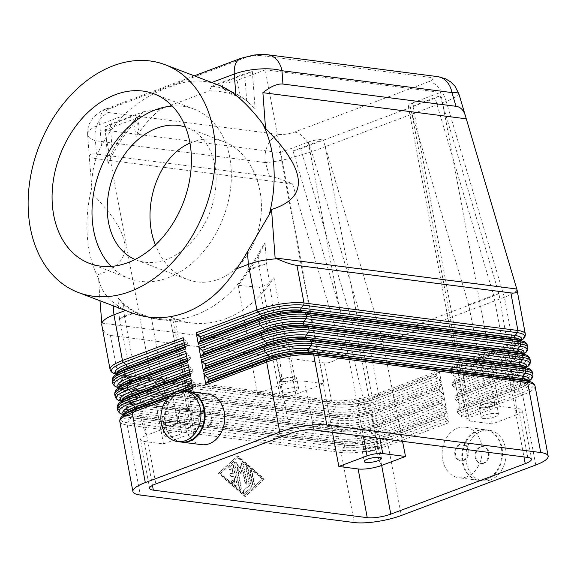 <?xml version="1.0" encoding="UTF-8"?>
<svg xmlns="http://www.w3.org/2000/svg" width="577" height="577" viewBox="0 0 577 577"><rect width="100%" height="100%" fill="white"/><g stroke="black" fill="none" stroke-linecap="round" stroke-linejoin="round"><path stroke-width="0.43" stroke-dasharray="2.88 2.16" d="M131.491 312.77L125.829 310.347A121.877 88.771 110.9 0 1 112.977 302.168C104.87 295.402 100.081 287.555 98.595 278.619L99.98 300.754M458.823 93.69L458.621 94.686C457.352 96.402 453.197 98.602 446.144 101.278A22.676 13.069 69.4 0 0 438.953 87.841A22.676 13.069 69.4 0 0 428.985 81.617C433.81 79.59 434.33 78.198 430.536 77.441L260.559 55.587A22.676 17.721 97.3 0 1 266.451 54.642M516.992 289.668L516.761 290.404C515.542 292.301 511.41 294.587 504.363 297.27L446.144 101.278L311.688 151.751L287.36 158.971C278.41 161.041 271.096 162.245 265.434 162.584A22.676 17.721 97.3 0 1 267.649 145.368A22.676 17.721 97.3 0 1 278.734 134.427C283.574 134.787 288.839 134.001 294.53 132.083L428.985 81.617M260.559 55.587C255.719 55.226 250.447 56.005 244.763 57.924L110.308 108.397C105.476 110.423 104.956 111.815 108.75 112.565A22.676 17.721 -82.7 0 0 97.672 123.507A22.676 17.721 -82.7 0 0 95.45 140.723C90.517 139.208 87.913 137.175 87.639 134.614L87.776 133.301C88.771 130.142 92.796 127.214 99.835 124.502L122.901 115.847C137.333 102.216 152.847 92.63 169.443 87.091C184.005 80.939 197.933 79.475 211.225 82.691A121.877 88.771 110.9 0 1 217.839 84.812M172.898 319.86L193.36 429.194A11.338 2.705 -10.6 0 1 195.834 430.363A11.338 2.705 -10.6 0 1 195.783 430.781A11.338 2.705 -10.6 0 1 191.701 433.349L169.854 316.622L174.932 319.369C175.487 319.867 174.817 320.026 172.898 319.86L151.484 317.898L136.417 312.352A120.232 87.574 110.9 0 1 117.91 297.804L123.572 304.548A120.615 87.848 -69.1 0 0 134.968 312.215C143.082 316.153 151.513 318.598 160.269 319.564C172.328 320.834 184.287 319.261 196.137 314.854C217.017 306.748 234.421 291.681 248.355 269.654A120.615 87.848 -69.1 0 0 258.034 254.082L265.016 242.585A120.232 87.574 110.9 0 1 249.603 269.863L266.632 263.667C278.439 342.68 283.285 383.041 281.172 384.744A17.007 4.053 -10.6 0 1 293.455 381.685A17.007 4.053 -10.6 0 1 304.699 381.217L323.993 383.698L265.254 69.846L440.59 92.392L499.329 406.244L518.615 408.725A17.007 4.053 -10.6 0 1 522.322 410.478A17.007 4.053 -10.6 0 1 522.243 411.112A17.007 4.053 -10.6 0 1 516.126 414.964C518.218 413.255 512.477 372.778 498.896 293.534L440.107 95.703L409.987 107.005L412.072 114.246L469.476 420.986A11.338 2.705 -10.6 0 1 467.002 419.818A11.338 2.705 -10.6 0 1 467.053 419.392A11.338 2.705 -10.6 0 1 471.135 416.825L499.329 406.244M101.855 325.558C103.031 331.45 105.894 334.732 110.452 335.41L324.361 362.919C329.287 363.438 335.093 360.95 341.779 355.439L369.907 347.736L504.363 297.27L512.917 342.947A34.014 8.114 169.4 0 0 525.149 335.251A34.014 8.114 169.4 0 0 525.308 333.989M341.779 355.439L343.156 354.134L292.597 183.919C282.68 179.613 274.984 177.074 269.509 176.31L96.438 154.052C91.57 153.475 89.197 154.499 89.305 157.139L91.851 187.496C91.563 172.422 94.743 158.487 101.408 145.7A121.877 88.771 110.9 0 1 122.901 115.847M181.503 442.09A25.511 19.943 97.3 0 1 165.072 419.046A25.511 19.943 97.3 0 1 180.551 392.483A25.511 19.943 97.3 0 1 188.008 391.494M201.488 444.658A25.511 19.943 97.3 0 1 184.712 421.801A25.511 19.943 97.3 0 1 200.19 395.007A25.511 19.943 97.3 0 1 208.001 394.062M182.887 408.624A8.504 6.65 97.3 0 1 185.491 408.314A8.504 6.65 97.3 0 1 191.081 415.93A8.504 6.65 97.3 0 1 185.924 424.86A8.504 6.65 97.3 0 1 183.32 425.177A8.504 6.65 97.3 0 1 177.73 417.56A8.504 6.65 97.3 0 1 182.887 408.624M183.587 408.718A8.504 6.65 97.3 0 1 186.191 408.401A8.504 6.65 97.3 0 1 191.788 416.024A8.504 6.65 97.3 0 1 186.623 424.953A8.504 6.65 97.3 0 1 184.02 425.271A8.504 6.65 97.3 0 1 178.43 417.647A8.504 6.65 97.3 0 1 183.587 408.718M181.149 442.047A25.511 19.943 97.3 0 1 164.373 419.183A25.511 19.943 97.3 0 1 179.851 392.396A25.511 19.943 97.3 0 1 187.662 391.444M203.227 411.242A8.504 6.65 97.3 0 1 205.83 410.925A8.504 6.65 97.3 0 1 211.42 418.549A8.504 6.65 97.3 0 1 206.263 427.478A8.504 6.65 97.3 0 1 203.659 427.795A8.504 6.65 97.3 0 1 198.07 420.171A8.504 6.65 97.3 0 1 203.227 411.242M203.926 411.336A8.504 6.65 97.3 0 1 206.53 411.019A8.504 6.65 97.3 0 1 212.127 418.635A8.504 6.65 97.3 0 1 206.963 427.564A8.504 6.65 97.3 0 1 204.359 427.882A8.504 6.65 97.3 0 1 198.769 420.265A8.504 6.65 97.3 0 1 203.926 411.336M486.339 479.343A25.511 19.943 97.3 0 1 478.528 480.288A25.511 19.943 97.3 0 1 461.751 457.424A25.511 19.943 97.3 0 1 477.222 430.637A25.511 19.943 97.3 0 1 485.033 429.685A25.511 19.943 97.3 0 1 501.81 452.548A25.511 19.943 97.3 0 1 486.339 479.343M466.699 476.811A25.511 19.943 97.3 0 1 458.888 477.763A25.511 19.943 97.3 0 1 442.112 454.9A25.511 19.943 97.3 0 1 457.583 428.112A25.511 19.943 97.3 0 1 465.394 427.16A25.511 19.943 97.3 0 1 482.177 450.024A25.511 19.943 97.3 0 1 466.699 476.811M484.002 463.194A8.504 6.65 97.3 0 1 481.398 463.511A8.504 6.65 97.3 0 1 475.801 455.895A8.504 6.65 97.3 0 1 480.966 446.959A8.504 6.65 97.3 0 1 483.569 446.648A8.504 6.65 97.3 0 1 489.159 454.265A8.504 6.65 97.3 0 1 484.002 463.194M483.302 463.107A8.504 6.65 97.3 0 1 480.699 463.425A8.504 6.65 97.3 0 1 475.102 455.801A8.504 6.65 97.3 0 1 480.259 446.872A8.504 6.65 97.3 0 1 482.862 446.555A8.504 6.65 97.3 0 1 488.459 454.178A8.504 6.65 97.3 0 1 483.302 463.107M490.544 479.884A25.511 19.943 97.3 0 1 482.733 480.829A25.511 19.943 97.3 0 1 465.956 457.965A25.511 19.943 97.3 0 1 481.434 431.178A25.511 19.943 97.3 0 1 489.246 430.226A25.511 19.943 97.3 0 1 506.022 453.089A25.511 19.943 97.3 0 1 490.544 479.884M487.038 479.429A25.511 19.943 97.3 0 1 479.227 480.381A25.511 19.943 97.3 0 1 462.451 457.518A25.511 19.943 97.3 0 1 477.922 430.731A25.511 19.943 97.3 0 1 485.733 429.778A25.511 19.943 97.3 0 1 502.517 452.642A25.511 19.943 97.3 0 1 487.038 479.429M463.663 460.583A8.504 6.65 97.3 0 1 461.059 460.9A8.504 6.65 97.3 0 1 455.462 453.277A8.504 6.65 97.3 0 1 460.626 444.348A8.504 6.65 97.3 0 1 463.23 444.03A8.504 6.65 97.3 0 1 468.82 451.654A8.504 6.65 97.3 0 1 463.663 460.583M459.919 444.254A8.504 6.65 -82.7 0 0 454.763 453.183A8.504 6.65 -82.7 0 0 460.359 460.807A8.504 6.65 -82.7 0 0 462.963 460.489A8.504 6.65 -82.7 0 0 468.12 451.56A8.504 6.65 -82.7 0 0 462.523 443.937A8.504 6.65 -82.7 0 0 459.919 444.254M332.453 432.31L280.112 152.631L104.776 130.085L163.507 443.937L144.221 441.455A17.007 4.053 -10.6 0 1 140.514 439.696A17.007 4.053 -10.6 0 1 140.593 439.068A17.007 4.053 -10.6 0 1 146.709 435.217C144.3 435.209 135.213 396.442 119.446 318.915L124.437 316.167L134.968 312.215M230.894 93.279L222.628 88.815L222.246 82.864L252.365 71.555L244.691 73.755L211.608 86.182L209.271 90.856C220.025 90.769 230.367 93.056 240.299 97.708L230.894 93.279M265.254 69.846L237.06 80.427A11.338 2.705 -10.6 0 1 228.874 82.468A11.338 2.705 -10.6 0 1 222.246 82.864M471.135 416.825L412.404 102.98A11.338 2.705 169.4 0 0 408.321 105.541A11.338 2.705 169.4 0 0 408.271 105.966A11.338 2.705 169.4 0 0 409.987 107.005M379.897 438.412L325.327 146.81L323.12 139.612L293.001 150.922L300.675 148.722L435.13 98.249L440.107 95.703M280.112 152.631L308.306 142.05A11.338 2.705 -10.6 0 1 316.492 140.009A11.338 2.705 -10.6 0 1 323.12 139.612M158.48 379.551A6.974 1.666 169.4 0 0 156.417 380.604A6.974 1.666 169.4 0 0 155.941 381.383A6.974 1.666 169.4 0 0 159.98 382.14A6.974 1.666 169.4 0 0 167.106 380.654A6.974 1.666 169.4 0 0 169.645 378.822A6.974 1.666 169.4 0 0 168.924 378.267A6.974 1.666 169.4 0 0 158.48 379.551M166.58 422.84A6.974 1.666 169.4 0 0 164.041 424.672A6.974 1.666 169.4 0 0 168.08 425.429A6.974 1.666 169.4 0 0 175.206 423.944A6.974 1.666 169.4 0 0 177.752 422.112A6.974 1.666 169.4 0 0 173.713 421.354A6.974 1.666 169.4 0 0 166.58 422.84M165.462 422.696A8.785 2.099 169.4 0 0 162.26 425.011A8.785 2.099 169.4 0 0 167.344 425.963A8.785 2.099 169.4 0 0 176.331 424.088A8.785 2.099 169.4 0 0 179.534 421.773A8.785 2.099 169.4 0 0 174.449 420.828A8.785 2.099 169.4 0 0 165.462 422.696M178.358 434.914A8.785 2.099 -10.6 0 1 169.371 436.782A8.785 2.099 -10.6 0 1 164.286 435.83A8.785 2.099 -10.6 0 1 167.489 433.515A8.785 2.099 -10.6 0 1 176.468 431.646A8.785 2.099 -10.6 0 1 181.56 432.599A8.785 2.099 -10.6 0 1 178.358 434.914M475.477 361.296A6.974 1.666 169.4 0 0 473.407 362.356A6.974 1.666 169.4 0 0 472.938 363.135A6.974 1.666 169.4 0 0 476.97 363.892A6.974 1.666 169.4 0 0 484.103 362.406A6.974 1.666 169.4 0 0 486.642 360.567A6.974 1.666 169.4 0 0 485.921 360.012A6.974 1.666 169.4 0 0 475.477 361.296M483.576 404.585A6.974 1.666 169.4 0 0 481.038 406.424A6.974 1.666 169.4 0 0 485.069 407.182A6.974 1.666 169.4 0 0 492.203 405.696A6.974 1.666 169.4 0 0 494.741 403.857A6.974 1.666 169.4 0 0 490.71 403.107A6.974 1.666 169.4 0 0 483.576 404.585M482.451 404.441A8.785 2.099 169.4 0 0 479.256 406.756A8.785 2.099 169.4 0 0 484.341 407.708A8.785 2.099 169.4 0 0 493.328 405.84A8.785 2.099 169.4 0 0 496.53 403.525A8.785 2.099 169.4 0 0 491.438 402.573A8.785 2.099 169.4 0 0 482.451 404.441M495.347 416.666A8.785 2.099 -10.6 0 1 486.368 418.534A8.785 2.099 -10.6 0 1 481.276 417.582A8.785 2.099 -10.6 0 1 484.478 415.267A8.785 2.099 -10.6 0 1 493.465 413.399A8.785 2.099 -10.6 0 1 498.55 414.351A8.785 2.099 -10.6 0 1 495.347 416.666M275.59 335.59A6.974 1.666 169.4 0 0 273.52 336.651A6.974 1.666 169.4 0 0 273.051 337.43A6.974 1.666 169.4 0 0 277.083 338.18A6.974 1.666 169.4 0 0 284.216 336.701A6.974 1.666 169.4 0 0 286.755 334.862A6.974 1.666 169.4 0 0 286.033 334.307A6.974 1.666 169.4 0 0 275.59 335.59M283.689 378.88A6.974 1.666 169.4 0 0 281.15 380.719A6.974 1.666 169.4 0 0 285.189 381.469A6.974 1.666 169.4 0 0 292.315 379.991A6.974 1.666 169.4 0 0 294.854 378.151A6.974 1.666 169.4 0 0 290.822 377.394A6.974 1.666 169.4 0 0 283.689 378.88M282.571 378.736A8.785 2.099 169.4 0 0 279.369 381.051A8.785 2.099 169.4 0 0 284.454 382.003A8.785 2.099 169.4 0 0 293.441 380.135A8.785 2.099 169.4 0 0 296.643 377.82A8.785 2.099 169.4 0 0 291.551 376.868A8.785 2.099 169.4 0 0 282.571 378.736M295.467 390.954A8.785 2.099 -10.6 0 1 286.48 392.822A8.785 2.099 -10.6 0 1 281.396 391.877A8.785 2.099 -10.6 0 1 284.591 389.562A8.785 2.099 -10.6 0 1 293.578 387.686A8.785 2.099 -10.6 0 1 298.662 388.638A8.785 2.099 -10.6 0 1 295.467 390.954M358.367 405.256A6.974 1.666 169.4 0 0 356.297 406.309A6.974 1.666 169.4 0 0 355.829 407.095A6.974 1.666 169.4 0 0 359.86 407.845A6.974 1.666 169.4 0 0 366.994 406.367A6.974 1.666 169.4 0 0 369.532 404.527A6.974 1.666 169.4 0 0 368.811 403.972A6.974 1.666 169.4 0 0 358.367 405.256M366.467 448.545A6.974 1.666 169.4 0 0 363.928 450.385A6.974 1.666 169.4 0 0 367.967 451.135A6.974 1.666 169.4 0 0 375.093 449.656A6.974 1.666 169.4 0 0 377.639 447.817A6.974 1.666 169.4 0 0 373.6 447.06A6.974 1.666 169.4 0 0 366.467 448.545M365.349 448.401A8.785 2.099 169.4 0 0 362.147 450.716A8.785 2.099 169.4 0 0 367.232 451.668A8.785 2.099 169.4 0 0 376.218 449.8A8.785 2.099 169.4 0 0 379.421 447.485A8.785 2.099 169.4 0 0 374.336 446.533A8.785 2.099 169.4 0 0 365.349 448.401M529.679 380.51A32.882 7.84 -10.6 0 1 520.158 385.321L459.436 408.112A2.265 1.305 69.4 0 0 459.804 407.384A2.265 1.305 69.4 0 0 459.79 406.323L520.512 383.532L520.122 381.455L459.4 404.253L457.258 392.8L517.98 370.008L517.591 367.931L456.869 390.723L454.726 379.269L515.449 356.478L515.059 354.401L454.337 377.192L452.195 365.739L512.917 342.947A2.265 1.305 69.4 0 1 512.931 344.007A2.265 1.305 69.4 0 1 512.564 344.736L451.841 367.527A2.265 1.305 69.4 0 0 452.209 366.799A2.265 1.305 69.4 0 0 452.195 365.739M459.436 408.112L457.684 409.713A2.265 1.305 69.4 0 0 457.316 410.442A2.265 1.305 69.4 0 0 457.33 411.495L457.373 411.704A2.265 1.305 69.4 0 0 457.763 412.807A2.265 1.305 69.4 0 0 458.426 413.666L460.879 415.815L521.601 393.024A32.882 7.84 169.4 0 0 529.895 381.649M535.759 465.019L522.654 394.985L461.932 417.777A2.265 1.305 69.4 0 0 461.542 416.673A2.265 1.305 69.4 0 0 460.879 415.815M294.53 132.083A22.676 13.069 69.4 0 1 304.49 138.307A22.676 13.069 69.4 0 1 311.688 151.751L369.907 347.736L378.454 393.42L439.176 370.629L441.326 382.082L380.604 404.874L380.986 406.944L441.708 384.152L443.857 395.606L383.135 418.397L383.517 420.474L444.24 397.683L446.389 409.136L385.667 431.928L386.049 434.005L446.771 411.213A2.265 1.305 -110.6 0 1 446.793 412.267A2.265 1.305 -110.6 0 1 446.425 412.995L444.672 414.596A2.265 1.305 -110.6 0 0 444.304 415.325A2.265 1.305 -110.6 0 0 444.319 416.385L444.362 416.587A2.265 1.305 -110.6 0 0 444.752 417.698A2.265 1.305 -110.6 0 0 445.408 418.556L447.867 420.698A2.265 1.305 -110.6 0 1 448.531 421.556A2.265 1.305 -110.6 0 1 448.92 422.66L388.198 445.458L401.303 515.485M192.92 389.742A2.265 1.305 -110.6 0 1 192.906 388.682A2.265 1.305 -110.6 0 1 193.273 387.953L195.026 386.352A2.265 1.305 -110.6 0 0 195.394 385.624A2.265 1.305 -110.6 0 0 195.379 384.57L195.336 384.361A2.265 1.305 -110.6 0 0 194.947 383.258A2.265 1.305 -110.6 0 0 194.29 382.4L191.831 380.25A2.265 1.305 -110.6 0 1 191.167 379.392A2.265 1.305 -110.6 0 1 190.778 378.288M527.147 366.979A32.882 7.84 -10.6 0 1 517.627 371.79L456.905 394.581A2.265 1.305 69.4 0 0 457.272 393.853A2.265 1.305 69.4 0 0 457.258 392.8M459.4 404.253A2.265 1.305 69.4 0 0 459.011 403.143A2.265 1.305 69.4 0 0 458.347 402.284L519.069 379.493A32.882 7.84 169.4 0 0 527.364 368.126M456.905 394.581L455.152 396.183A2.265 1.305 69.4 0 0 454.784 396.911A2.265 1.305 69.4 0 0 454.799 397.971L454.842 398.173A2.265 1.305 69.4 0 0 455.231 399.284A2.265 1.305 69.4 0 0 455.888 400.142L458.347 402.284M524.616 353.449A32.882 7.84 -10.6 0 1 515.095 358.259L454.373 381.051A2.265 1.305 69.4 0 0 454.741 380.33A2.265 1.305 69.4 0 0 454.726 379.269M456.869 390.723A2.265 1.305 69.4 0 0 456.479 389.619A2.265 1.305 69.4 0 0 455.816 388.761L516.538 365.962A2.265 1.305 -110.6 0 1 517.201 366.821A2.265 1.305 -110.6 0 1 517.591 367.931A34.014 8.114 -10.6 0 0 529.83 360.228A34.014 8.114 -10.6 0 0 529.982 358.966M454.373 381.051L452.62 382.659A2.265 1.305 69.4 0 0 452.253 383.388A2.265 1.305 69.4 0 0 452.267 384.441L452.31 384.65A2.265 1.305 69.4 0 0 452.7 385.753A2.265 1.305 69.4 0 0 453.356 386.612L455.816 388.761M454.337 377.192A2.265 1.305 69.4 0 0 453.948 376.089A2.265 1.305 69.4 0 0 453.284 375.23L514.006 352.439A2.265 1.305 -110.6 0 1 514.67 353.297A2.265 1.305 -110.6 0 1 515.059 354.401A34.014 8.114 -10.6 0 0 527.299 346.705A34.014 8.114 -10.6 0 0 527.45 345.443M451.841 367.527L450.089 369.129A2.265 1.305 69.4 0 0 449.721 369.857A2.265 1.305 69.4 0 0 449.735 370.917L449.779 371.119A2.265 1.305 69.4 0 0 450.168 372.23A2.265 1.305 69.4 0 0 450.825 373.088L453.284 375.23M444.24 397.683A2.265 1.305 -110.6 0 1 444.261 398.743A2.265 1.305 -110.6 0 1 443.893 399.464L442.141 401.073A2.265 1.305 -110.6 0 0 441.773 401.794A2.265 1.305 -110.6 0 0 441.787 402.854L441.831 403.063A2.265 1.305 -110.6 0 0 442.22 404.167A2.265 1.305 -110.6 0 0 442.876 405.025L445.336 407.167A2.265 1.305 -110.6 0 1 445.999 408.026A2.265 1.305 -110.6 0 1 446.389 409.136M190.388 376.211A2.265 1.305 -110.6 0 1 190.374 375.151A2.265 1.305 -110.6 0 1 190.742 374.43L192.494 372.821A2.265 1.305 -110.6 0 0 192.862 372.1A2.265 1.305 -110.6 0 0 192.848 371.04L192.805 370.831A2.265 1.305 -110.6 0 0 192.415 369.727A2.265 1.305 -110.6 0 0 191.759 368.869L189.299 366.727A2.265 1.305 -110.6 0 1 188.636 365.868A2.265 1.305 -110.6 0 1 188.246 364.758M441.708 384.152A2.265 1.305 -110.6 0 1 441.722 385.212A2.265 1.305 -110.6 0 1 441.362 385.941L439.609 387.542A2.265 1.305 -110.6 0 0 439.241 388.271A2.265 1.305 -110.6 0 0 439.256 389.324L439.299 389.533A2.265 1.305 -110.6 0 0 439.688 390.636A2.265 1.305 -110.6 0 0 440.345 391.494L442.804 393.644A2.265 1.305 -110.6 0 1 443.468 394.502A2.265 1.305 -110.6 0 1 443.857 395.606M187.857 362.688A2.265 1.305 -110.6 0 1 187.842 361.628A2.265 1.305 -110.6 0 1 188.21 360.899L189.963 359.298A2.265 1.305 -110.6 0 0 190.331 358.569A2.265 1.305 -110.6 0 0 190.316 357.509L190.273 357.307A2.265 1.305 -110.6 0 0 189.883 356.197A2.265 1.305 -110.6 0 0 189.227 355.338L186.768 353.196A2.265 1.305 -110.6 0 1 186.104 352.338A2.265 1.305 -110.6 0 1 185.715 351.234M439.176 370.629A2.265 1.305 -110.6 0 1 439.191 371.682A2.265 1.305 -110.6 0 1 438.83 372.41L437.077 374.011A2.265 1.305 -110.6 0 0 436.71 374.74A2.265 1.305 -110.6 0 0 436.724 375.8L436.767 376.002A2.265 1.305 -110.6 0 0 437.157 377.113A2.265 1.305 -110.6 0 0 437.813 377.971L440.273 380.113A2.265 1.305 -110.6 0 1 440.929 380.971A2.265 1.305 -110.6 0 1 441.326 382.082M185.325 349.157A2.265 1.305 -110.6 0 1 185.311 348.097A2.265 1.305 -110.6 0 1 185.679 347.376L187.431 345.767A2.265 1.305 -110.6 0 0 187.799 345.039A2.265 1.305 -110.6 0 0 187.785 343.986L187.741 343.777A2.265 1.305 -110.6 0 0 187.352 342.673A2.265 1.305 -110.6 0 0 186.688 341.815L184.236 339.665A2.265 1.305 -110.6 0 1 183.573 338.807A2.265 1.305 -110.6 0 1 183.183 337.704M137.045 116.936A11.338 2.705 169.4 0 0 137.095 116.511A11.338 2.705 169.4 0 0 135.379 115.465L135.876 121.379L138.906 126.197L139.071 127.748L136.201 136.785L132.962 119.497A11.338 2.705 169.4 0 0 137.045 116.936M174.932 319.369L195.834 430.363M287.606 396.312A11.338 2.705 -10.6 0 1 280.112 396.63L259.65 287.303L266.754 284.901L273.952 277.544L295.799 394.279A11.338 2.705 -10.6 0 1 287.606 396.312M169.854 316.622C177.161 320.055 184.734 322.204 192.581 323.07C203.796 324.245 214.918 322.788 225.946 318.684C245.059 311.277 261.056 297.559 273.952 277.544M249.603 269.863L238.236 285.341L259.65 287.303M111.13 266.423A90.704 66.066 -69.1 0 0 129.363 278.583A90.704 66.066 -69.1 0 0 167.885 277.847A90.704 66.066 -69.1 0 0 230.007 192.523A90.704 66.066 -69.1 0 0 193.987 109.089A90.704 66.066 -69.1 0 0 172.285 106.031M135.068 259.499A70.863 51.613 -69.1 0 0 136.432 260.047A70.863 51.613 -69.1 0 0 166.529 259.47A70.863 51.613 -69.1 0 0 215.062 192.812A70.863 51.613 -69.1 0 0 186.919 127.625A70.863 51.613 -69.1 0 0 185.542 127.128M189.977 143.139L192.869 141.949C203.486 138.062 213.944 138.033 224.244 141.855C247.014 150.482 262.686 179.44 261.367 210.468C260.133 241.496 242.073 270.555 218.575 279.318C207.965 283.199 197.507 283.228 187.208 279.405C172.84 273.592 162.245 262.109 155.429 244.98M233.75 466.014L237.255 484.738A1.414 0.815 -110.6 0 1 236.873 485.949A1.414 0.815 -110.6 0 1 236.159 485.74L232.069 482.17A1.414 0.815 -110.6 0 1 231.384 480.785A1.414 0.815 -110.6 0 1 231.788 479.725A1.414 0.815 -110.6 0 1 232.502 479.934L235.063 482.17L234.002 476.501L231.37 476.162A1.414 0.815 -110.6 0 1 230.288 474.9A1.414 0.815 -110.6 0 1 230.62 473.486A1.414 0.815 -110.6 0 1 230.865 473.457L233.497 473.796L232.437 468.127L230.605 469.801A1.414 0.815 -110.6 0 1 230.447 469.894A1.414 0.815 -110.6 0 1 229.249 469.007A1.414 0.815 -110.6 0 1 229.293 467.341L232.214 464.673A1.414 0.815 -110.6 0 1 232.372 464.572A1.414 0.815 -110.6 0 1 233.75 466.014L233.317 466.173A1.414 0.815 69.4 0 0 231.94 464.737A1.414 0.815 69.4 0 0 231.781 464.831L228.86 467.507A1.414 0.815 69.4 0 0 228.809 469.166A1.414 0.815 69.4 0 0 230.014 470.06A1.414 0.815 69.4 0 0 230.173 469.959L231.997 468.293L233.058 473.955L230.432 473.623A1.414 0.815 69.4 0 0 230.187 473.645A1.414 0.815 69.4 0 0 229.855 475.059A1.414 0.815 69.4 0 0 230.937 476.328L233.57 476.667L234.63 482.329L232.069 480.1A1.414 0.815 69.4 0 0 231.355 479.891A1.414 0.815 69.4 0 0 230.951 480.951A1.414 0.815 69.4 0 0 231.629 482.329L235.726 485.906A1.414 0.815 69.4 0 0 236.44 486.115A1.414 0.815 69.4 0 0 236.822 484.896L233.317 466.173M234.63 482.329L235.063 482.17M233.57 476.667L234.002 476.501M233.058 473.955L233.497 473.796M231.997 468.293L232.437 468.127M250.317 471.344A1.414 0.815 -110.6 0 1 250.699 470.125A1.414 0.815 -110.6 0 1 252.07 471.568L254.349 483.735A1.414 0.815 -110.6 0 1 253.974 484.954A1.414 0.815 -110.6 0 1 252.596 483.512L250.317 471.344L249.884 471.503L252.163 483.677A1.414 0.815 69.4 0 0 253.534 485.113A1.414 0.815 69.4 0 0 253.916 483.901L251.637 471.726A1.414 0.815 69.4 0 0 250.267 470.291A1.414 0.815 69.4 0 0 249.884 471.503M262.679 478.867L245.146 494.893L220.602 473.457L238.135 457.431L262.679 478.867L245.146 494.893M244.713 495.059L220.162 473.623L220.602 473.457M220.162 473.623L238.135 457.431M237.702 457.597L262.246 479.033M264.432 479.098L245.434 496.458L218.842 473.234L237.839 455.873L264.432 479.098L263.999 479.256L237.407 456.032L218.409 473.392L245.001 496.617L263.999 479.256M245.001 496.617L245.434 496.458M218.409 473.392L218.842 473.234M237.407 456.032L237.839 455.873M247.98 467.99L251.428 486.411A1.414 0.815 -110.6 0 1 251.204 487.522L245.218 492.996A1.414 0.815 -110.6 0 1 245.059 493.097A1.414 0.815 -110.6 0 1 243.855 492.203A1.414 0.815 -110.6 0 1 243.898 490.544L249.524 485.401L246.228 467.767A1.414 0.815 -110.6 0 1 246.603 466.555A1.414 0.815 -110.6 0 1 247.98 467.99L247.547 468.156A1.414 0.815 69.4 0 0 246.17 466.714A1.414 0.815 69.4 0 0 245.795 467.933L249.091 485.56L243.465 490.702A1.414 0.815 69.4 0 0 243.422 492.369A1.414 0.815 69.4 0 0 244.626 493.263A1.414 0.815 69.4 0 0 244.785 493.162L250.771 487.688A1.414 0.815 69.4 0 0 250.995 486.57L247.547 468.156M249.091 485.56L249.524 485.401M241.128 473.457L237.45 467.514L241.345 488.308A1.414 0.815 -110.6 0 1 240.962 489.527A1.414 0.815 -110.6 0 1 239.592 488.084L234.918 463.115A1.414 0.815 -110.6 0 1 235.293 461.903A1.414 0.815 -110.6 0 1 236.354 462.523L240.27 468.841L241.951 463.244A1.414 0.815 -110.6 0 1 242.311 462.804A1.414 0.815 -110.6 0 1 243.682 464.24L247.158 482.812A1.414 0.815 -110.6 0 1 246.783 484.024A1.414 0.815 -110.6 0 1 245.405 482.588L242.715 468.192L240.696 473.623L242.282 468.351L244.973 482.747A1.414 0.815 69.4 0 0 246.35 484.19A1.414 0.815 69.4 0 0 246.725 482.978L243.249 464.406A1.414 0.815 69.4 0 0 241.878 462.963A1.414 0.815 69.4 0 0 241.518 463.41L239.837 469.007L235.921 462.689A1.414 0.815 69.4 0 0 234.861 462.062A1.414 0.815 69.4 0 0 234.486 463.281L239.159 488.25A1.414 0.815 69.4 0 0 240.53 489.685A1.414 0.815 69.4 0 0 240.912 488.474L237.017 467.68L240.696 473.623M237.017 467.68L237.45 467.514M239.837 469.007L240.27 468.841M242.282 468.351L242.715 468.192M143.327 111.808A120.615 87.848 -69.1 0 0 112.255 151.491L108.014 164.027L105.259 126.774L110.236 124.228L143.327 111.808L160.759 109.067C151.383 116.532 143.197 125.772 136.201 136.785M108.014 164.027A120.232 87.574 110.9 0 1 135.876 121.379M222.628 88.815A120.232 87.574 110.9 0 1 243.927 98.804A120.232 87.574 110.9 0 1 255.121 108.808L246.711 101.018A120.615 87.848 -69.1 0 0 242.737 97.953A120.615 87.848 -69.1 0 0 211.608 86.182M412.404 102.98L440.59 92.392M160.759 109.067L209.271 90.856M105.259 126.774L135.379 115.465M104.776 130.085L132.962 119.497M98.595 278.619A121.877 88.771 110.9 0 1 91.851 187.496M98.047 274.616C135.746 262.723 133.741 235.69 92.046 193.519M265.016 242.585L266.56 263.501M252.365 71.555L255.121 108.808M266.632 263.667L258.893 265.701L258.034 254.082M248.355 269.654L258.893 265.701L281.172 384.744L257.313 393.702L280.112 396.63M193.36 429.194L170.568 426.259L151.484 317.898M119.446 318.915L117.91 297.804M119.453 318.713L136.417 312.352M170.568 426.259L146.709 435.217L155.826 483.915M292.597 183.919L89.406 157.788M101.631 323.07L343.156 354.134M461.932 417.777L459.79 406.323M446.771 411.213L448.92 422.66M163.507 443.937L191.701 433.349M325.327 146.81L381.895 337.257L402.522 441.326M293.001 150.922L351.718 348.587L381.895 337.257M469.476 420.986L492.268 423.915L516.126 414.964L523.981 456.948M492.268 423.915L468.639 304.699L412.072 114.246M238.236 285.341L257.313 393.702M468.639 304.699L498.824 293.368M351.718 348.587L351.71 348.782C369.251 426.54 379.233 465.423 381.664 465.43L359.384 346.388L493.847 295.914L516.126 414.964M351.71 348.782L359.384 346.388L300.675 148.722M498.896 293.534L493.847 295.914L435.13 98.249M295.799 394.279L323.993 383.698M437.467 76.597A22.676 17.721 -82.7 0 0 430.536 77.441M269.509 176.31L265.434 162.584L95.45 140.723L96.438 154.052M290.281 433.45L281.172 384.744M457.684 409.713L518.406 386.922L520.158 385.321A2.265 1.305 69.4 0 0 520.526 384.592A2.265 1.305 69.4 0 0 520.512 383.532A34.014 8.114 169.4 0 0 532.751 375.836A34.014 8.114 169.4 0 0 532.903 374.567M528.373 381.209A28.345 6.758 -10.6 0 1 528.381 381.238L526.585 380.683A29.477 7.032 -10.6 0 1 519.149 390.874A2.265 1.305 -110.6 0 1 518.485 390.016A2.265 1.305 -110.6 0 1 518.096 388.912A28.345 6.758 169.4 0 0 528.417 381.44A28.345 6.758 169.4 0 0 528.352 381.202M535.045 386.02A34.014 8.114 -10.6 0 1 534.893 387.29A34.014 8.114 -10.6 0 1 522.654 394.985A2.265 1.305 69.4 0 0 522.264 393.882A2.265 1.305 69.4 0 0 521.601 393.024L519.149 390.874L458.426 413.666M457.373 411.704L518.052 388.703A28.345 6.758 -10.6 0 0 528.381 381.238L526.945 382.609A29.477 7.032 169.4 0 1 518.406 386.922A2.265 1.305 69.4 0 0 518.038 387.65A2.265 1.305 69.4 0 0 518.052 388.703L457.33 411.495M446.425 412.995L385.703 435.786A32.882 7.84 -10.6 0 1 340.206 442.617L126.291 415.101A32.882 7.84 -10.6 0 1 122.814 414.416M444.319 416.385L383.597 439.176A28.345 6.758 -10.6 0 1 344.375 445.062L130.467 417.553A2.265 1.774 -82.7 0 0 130.027 416.558A2.265 1.774 -82.7 0 0 129.248 416.003L343.156 443.511L340.206 442.617A2.265 1.774 -82.7 0 1 339.42 442.061A2.265 1.774 -82.7 0 1 338.987 441.066L338.598 438.989L124.682 411.48L125.072 413.558L338.987 441.066A34.014 8.114 169.4 0 0 361.49 440.114A34.014 8.114 169.4 0 0 386.049 434.005A2.265 1.305 -110.6 0 1 386.063 435.058A2.265 1.305 -110.6 0 1 385.703 435.786L383.95 437.388L444.672 414.596M117.665 410.045A34.014 8.114 169.4 0 0 125.072 413.558A2.265 1.774 -82.7 0 0 125.512 414.553A2.265 1.774 -82.7 0 0 126.291 415.101L129.248 416.003A29.477 7.032 169.4 0 1 126.125 415.382L124.293 414.625A28.345 6.758 -10.6 0 1 124.286 414.596M191.189 380.495L191.831 380.25M354.235 522.546L341.13 452.519L127.221 425.011A34.014 8.114 -10.6 0 1 119.807 421.498M124.3 414.582A28.345 6.758 169.4 0 0 124.329 414.827L124.293 414.625A28.345 6.758 -10.6 0 0 130.467 417.553L344.375 445.062A2.265 1.774 -82.7 0 0 343.942 444.066A2.265 1.774 -82.7 0 0 343.156 443.511A29.477 7.032 169.4 0 0 383.95 437.388A2.265 1.305 -110.6 0 0 383.582 438.116A2.265 1.305 -110.6 0 0 383.597 439.176L383.64 439.378A2.265 1.305 69.4 0 0 384.03 440.489A2.265 1.305 69.4 0 0 384.686 441.347L387.145 443.489A2.265 1.305 69.4 0 1 387.802 444.348A2.265 1.305 69.4 0 1 388.198 445.458A34.014 8.114 -10.6 0 1 363.633 451.567A34.014 8.114 -10.6 0 1 341.13 452.519A2.265 1.774 97.3 0 1 341.158 451.351A2.265 1.774 97.3 0 1 341.649 450.32A32.882 7.84 169.4 0 0 387.145 443.489L447.867 420.698M123.031 415.555A32.882 7.84 169.4 0 0 127.733 422.804A2.265 1.774 97.3 0 0 127.25 423.835A2.265 1.774 97.3 0 0 127.221 425.011L140.326 495.037M193.273 387.953L192.631 388.198M184.921 391.091L168.628 397.207M127.733 422.804L341.649 450.32L343.899 447.463L129.984 419.955A29.477 7.032 -10.6 0 1 125.764 413.457L124.329 414.827A28.345 6.758 169.4 0 0 130.503 417.755A2.265 1.774 97.3 0 1 130.474 418.924A2.265 1.774 97.3 0 1 129.984 419.955L127.733 422.804M445.408 418.556L384.686 441.347A29.477 7.032 -10.6 0 1 343.899 447.463A2.265 1.774 97.3 0 0 344.39 446.439A2.265 1.774 97.3 0 0 344.419 445.264A28.345 6.758 169.4 0 0 383.64 439.378L444.362 416.587M195.379 384.57L192.177 385.768M194.29 382.4L191.73 383.359M455.152 396.183L515.874 373.391L517.627 371.79A2.265 1.305 69.4 0 0 517.995 371.061A2.265 1.305 69.4 0 0 517.98 370.008A34.014 8.114 169.4 0 0 530.22 362.306A34.014 8.114 169.4 0 0 530.371 361.043M452.62 382.659L513.342 359.868L515.095 358.259A2.265 1.305 69.4 0 0 515.463 357.538A2.265 1.305 69.4 0 0 515.449 356.478A34.014 8.114 169.4 0 0 527.688 348.775A34.014 8.114 169.4 0 0 527.84 347.513M532.513 372.497A34.014 8.114 -10.6 0 1 532.362 373.759A34.014 8.114 -10.6 0 1 520.122 381.455A2.265 1.305 69.4 0 0 519.733 380.351A2.265 1.305 69.4 0 0 519.069 379.493L516.617 377.351A2.265 1.305 -110.6 0 1 515.953 376.492A2.265 1.305 -110.6 0 1 515.564 375.382A28.345 6.758 169.4 0 0 525.885 367.917A28.345 6.758 169.4 0 0 525.82 367.672M525.842 367.679A28.345 6.758 -10.6 0 1 525.849 367.708L524.053 367.152A29.477 7.032 -10.6 0 1 516.617 377.351L455.888 400.142M454.842 398.173L515.521 375.18A28.345 6.758 -10.6 0 0 525.849 367.708L524.414 369.078A29.477 7.032 169.4 0 1 515.874 373.391A2.265 1.305 69.4 0 0 515.506 374.12A2.265 1.305 69.4 0 0 515.521 375.18L454.799 397.971M523.317 354.177L521.882 355.555A29.477 7.032 169.4 0 1 513.342 359.868A2.265 1.305 69.4 0 0 512.975 360.589A2.265 1.305 69.4 0 0 512.989 361.649A28.345 6.758 -10.6 0 0 523.317 354.177A28.345 6.758 -10.6 0 1 523.317 354.177L521.521 353.629A29.477 7.032 -10.6 0 1 514.085 363.82A2.265 1.305 -110.6 0 1 513.422 362.962A2.265 1.305 -110.6 0 1 513.032 361.858A28.345 6.758 169.4 0 0 523.353 354.386A28.345 6.758 169.4 0 0 523.289 354.148M524.832 354.595A32.882 7.84 169.4 0 1 516.538 365.962L514.085 363.82L453.356 386.612M452.31 384.65L512.989 361.649L452.267 384.441M520.779 340.625A28.345 6.758 -10.6 0 1 520.786 340.654L518.99 340.098A29.477 7.032 -10.6 0 1 511.554 350.289A2.265 1.305 -110.6 0 1 510.89 349.431A2.265 1.305 -110.6 0 1 510.501 348.328A28.345 6.758 169.4 0 0 520.822 340.856A28.345 6.758 169.4 0 0 520.757 340.618M522.3 341.072A32.882 7.84 169.4 0 1 514.006 352.439L511.554 350.289L450.825 373.088M450.089 369.129L510.811 346.337A2.265 1.305 69.4 0 0 510.443 347.065A2.265 1.305 69.4 0 0 510.457 348.119L449.735 370.917M443.893 399.464L383.171 422.256A32.882 7.84 -10.6 0 1 337.675 429.086L123.759 401.578A32.882 7.84 -10.6 0 1 120.283 400.885M441.787 402.854L381.065 425.646A28.345 6.758 -10.6 0 1 341.844 431.531L127.935 404.023A2.265 1.774 -82.7 0 0 127.495 403.027A2.265 1.774 -82.7 0 0 126.716 402.472L340.625 429.98L337.675 429.086A2.265 1.774 -82.7 0 1 336.889 428.531A2.265 1.774 -82.7 0 1 336.456 427.535L336.066 425.465L122.151 397.95L122.54 400.027L336.456 427.535A34.014 8.114 169.4 0 0 358.959 426.591A34.014 8.114 169.4 0 0 383.517 420.474A2.265 1.305 -110.6 0 1 383.532 421.535A2.265 1.305 -110.6 0 1 383.171 422.256L381.419 423.864L442.141 401.073M115.133 396.514A34.014 8.114 169.4 0 0 122.54 400.027A2.265 1.774 -82.7 0 0 122.98 401.022A2.265 1.774 -82.7 0 0 123.759 401.578L126.716 402.472A29.477 7.032 169.4 0 1 123.593 401.852L121.761 401.094A28.345 6.758 -10.6 0 1 121.754 401.065M188.657 366.965L189.299 366.727M121.769 401.051A28.345 6.758 169.4 0 0 121.797 401.303L121.761 401.094A28.345 6.758 -10.6 0 0 127.935 404.023L341.844 431.531A2.265 1.774 -82.7 0 0 341.411 430.536A2.265 1.774 -82.7 0 0 340.625 429.98A29.477 7.032 169.4 0 0 381.419 423.864A2.265 1.305 -110.6 0 0 381.051 424.593A2.265 1.305 -110.6 0 0 381.065 425.646L381.101 425.855A2.265 1.305 69.4 0 0 381.498 426.958A2.265 1.305 69.4 0 0 382.154 427.817L384.614 429.966A2.265 1.305 69.4 0 1 385.27 430.824A2.265 1.305 69.4 0 1 385.667 431.928A34.014 8.114 -10.6 0 1 361.101 438.044A34.014 8.114 -10.6 0 1 338.598 438.989A2.265 1.774 97.3 0 1 338.627 437.82A2.265 1.774 97.3 0 1 339.117 436.789A32.882 7.84 169.4 0 0 384.614 429.966L445.336 407.167M120.499 402.032A32.882 7.84 169.4 0 0 125.202 409.281A2.265 1.774 97.3 0 0 124.719 410.312A2.265 1.774 97.3 0 0 124.682 411.48A34.014 8.114 -10.6 0 1 117.275 407.968M190.742 374.43L190.1 374.668M125.202 409.281L339.117 436.789L341.368 433.94L127.452 406.432A29.477 7.032 -10.6 0 1 123.233 399.926L121.797 401.303A28.345 6.758 169.4 0 0 127.971 404.225A2.265 1.774 97.3 0 1 127.943 405.4A2.265 1.774 97.3 0 1 127.452 406.432L125.202 409.281M442.876 405.025L382.154 427.817A29.477 7.032 -10.6 0 1 341.368 433.94A2.265 1.774 97.3 0 0 341.851 432.909A2.265 1.774 97.3 0 0 341.887 431.74A28.345 6.758 169.4 0 0 381.101 425.855L441.831 403.063M192.848 371.04L189.645 372.237M191.759 368.869L189.198 369.828M441.362 385.941L380.64 408.732A32.882 7.84 -10.6 0 1 335.143 415.555L121.228 388.047A32.882 7.84 -10.6 0 1 117.751 387.355M439.256 389.324L378.534 412.122A28.345 6.758 -10.6 0 1 339.312 418.008L125.404 390.492A2.265 1.774 -82.7 0 0 124.964 389.497A2.265 1.774 -82.7 0 0 124.185 388.941L338.093 416.457L335.143 415.555A2.265 1.774 -82.7 0 1 334.357 415.007A2.265 1.774 -82.7 0 1 333.924 414.012L333.535 411.935L119.619 384.426L120.009 386.496L333.924 414.012A34.014 8.114 169.4 0 0 356.427 413.06A34.014 8.114 169.4 0 0 380.986 406.944A2.265 1.305 -110.6 0 1 381 408.004A2.265 1.305 -110.6 0 1 380.64 408.732L378.887 410.334L439.609 387.542M112.602 382.984A34.014 8.114 169.4 0 0 120.009 386.496A2.265 1.774 -82.7 0 0 120.449 387.492A2.265 1.774 -82.7 0 0 121.228 388.047L124.185 388.941A29.477 7.032 169.4 0 1 121.062 388.328L119.23 387.571A28.345 6.758 -10.6 0 1 119.223 387.542A28.345 6.758 169.4 0 0 119.266 387.773A28.345 6.758 169.4 0 0 125.44 390.701A2.265 1.774 97.3 0 1 125.411 391.87A2.265 1.774 97.3 0 1 124.92 392.901A29.477 7.032 -10.6 0 1 120.701 386.402L119.23 387.571A28.345 6.758 -10.6 0 0 125.404 390.492L339.355 418.21A2.265 1.774 97.3 0 1 339.319 419.378A2.265 1.774 97.3 0 1 338.836 420.409L124.92 392.901L122.67 395.75L336.586 423.266A32.882 7.84 169.4 0 0 382.082 416.435L442.804 393.644M186.126 353.434L186.768 353.196M358.569 424.513A34.014 8.114 -10.6 0 1 336.066 425.465A2.265 1.774 97.3 0 1 336.095 424.29A2.265 1.774 97.3 0 1 336.586 423.266L338.836 420.409A29.477 7.032 -10.6 0 0 379.623 414.293L382.082 416.435A2.265 1.305 69.4 0 1 382.739 417.294A2.265 1.305 69.4 0 1 383.135 418.397A34.014 8.114 -10.6 0 1 358.569 424.513M117.968 388.501A32.882 7.84 169.4 0 0 122.67 395.75A2.265 1.774 97.3 0 0 122.187 396.781A2.265 1.774 97.3 0 0 122.151 397.95A34.014 8.114 -10.6 0 1 114.744 394.437M188.21 360.899L187.568 361.137M439.299 389.533L378.57 412.324A28.345 6.758 169.4 0 1 339.355 418.21L339.312 418.008A2.265 1.774 -82.7 0 0 338.879 417.012A2.265 1.774 -82.7 0 0 338.093 416.457A29.477 7.032 169.4 0 0 378.887 410.334A2.265 1.305 -110.6 0 0 378.519 411.062A2.265 1.305 -110.6 0 0 378.534 412.122L378.57 412.324A2.265 1.305 69.4 0 0 378.966 413.435A2.265 1.305 69.4 0 0 379.623 414.293L440.345 391.494M190.316 357.509L187.114 358.714M189.227 355.338L186.667 356.305M110.452 335.41L117.477 372.973A2.265 1.774 -82.7 0 0 117.917 373.968A2.265 1.774 -82.7 0 0 118.696 374.516A32.882 7.84 -10.6 0 1 115.22 373.831M110.07 369.46A34.014 8.114 169.4 0 0 117.477 372.973L331.393 400.481A34.014 8.114 169.4 0 0 353.896 399.536A34.014 8.114 169.4 0 0 378.454 393.42A2.265 1.305 -110.6 0 1 378.469 394.473A2.265 1.305 -110.6 0 1 378.108 395.202A32.882 7.84 -10.6 0 1 332.612 402.032L118.696 374.516L121.653 375.418L335.562 402.926A29.477 7.032 169.4 0 0 376.355 396.81L437.077 374.011M436.724 375.8L376.002 398.592A28.345 6.758 -10.6 0 1 336.78 404.477A2.265 1.774 -82.7 0 0 336.348 403.482A2.265 1.774 -82.7 0 0 335.562 402.926L332.612 402.032A2.265 1.774 -82.7 0 1 331.825 401.477A2.265 1.774 -82.7 0 1 331.393 400.481L324.361 362.919M438.83 372.41L378.108 395.202L376.355 396.81A2.265 1.305 -110.6 0 0 375.988 397.531A2.265 1.305 -110.6 0 0 376.002 398.592L376.038 398.801A2.265 1.305 69.4 0 0 376.435 399.904A2.265 1.305 69.4 0 0 377.091 400.763A29.477 7.032 -10.6 0 1 336.304 406.886L122.389 379.37A29.477 7.032 -10.6 0 1 118.17 372.872L116.734 374.242A28.345 6.758 169.4 0 0 122.908 377.17A2.265 1.774 97.3 0 1 122.879 378.339A2.265 1.774 97.3 0 1 122.389 379.37L120.139 382.226L334.054 409.735A32.882 7.84 169.4 0 0 379.551 402.905L440.273 380.113M183.594 339.911L184.236 339.665M437.813 377.971L377.091 400.763L379.551 402.905A2.265 1.305 69.4 0 1 380.207 403.763A2.265 1.305 69.4 0 1 380.604 404.874A34.014 8.114 -10.6 0 1 356.038 410.99A34.014 8.114 -10.6 0 1 333.535 411.935A2.265 1.774 97.3 0 1 333.564 410.766A2.265 1.774 97.3 0 1 334.054 409.735L336.304 406.886A2.265 1.774 97.3 0 0 336.788 405.855A2.265 1.774 97.3 0 0 336.824 404.686A28.345 6.758 169.4 0 0 376.038 398.801L436.767 376.002M115.436 374.978A32.882 7.84 169.4 0 0 120.139 382.226A2.265 1.774 97.3 0 0 119.655 383.251A2.265 1.774 97.3 0 0 119.619 384.426A34.014 8.114 -10.6 0 1 112.212 380.914M185.679 347.376L185.037 347.614M122.908 377.17L336.824 404.686L122.872 376.969A2.265 1.774 -82.7 0 0 122.432 375.973A2.265 1.774 -82.7 0 0 121.653 375.418A29.477 7.032 169.4 0 1 118.53 374.798L116.698 374.04A28.345 6.758 -10.6 0 1 116.691 374.011A28.345 6.758 169.4 0 0 116.734 374.242L116.698 374.04A28.345 6.758 -10.6 0 0 122.872 376.969L122.908 377.17M187.785 343.986L184.582 345.183M186.688 341.815L184.135 342.774M110.308 108.397A22.676 13.069 69.4 0 0 106.399 108.801A22.676 13.069 69.4 0 0 102.237 112.299A22.676 13.069 69.4 0 0 99.835 124.502L101.408 145.7M211.225 82.691L211.759 82.497M236.822 484.896L237.255 484.738M235.726 485.906L236.159 485.74M231.629 482.329L232.069 482.17M232.069 480.1L232.502 479.934M230.937 476.328L231.37 476.162M230.432 473.623L230.865 473.457M230.173 469.959L230.605 469.801M228.86 467.507L229.293 467.341M231.781 464.831L232.214 464.673M251.637 471.726L252.07 471.568M253.916 483.901L254.349 483.735M252.163 483.677L252.596 483.512M250.995 486.57L251.428 486.411M250.771 487.688L251.204 487.522M244.785 493.162L245.218 492.996M243.465 490.702L243.898 490.544M245.795 467.933L246.228 467.767M240.912 488.474L241.345 488.308M239.159 488.25L239.592 488.084M234.486 463.281L234.918 463.115M235.921 462.689L236.354 462.523M241.518 463.41L241.951 463.244M243.249 464.406L243.682 464.24M246.725 482.978L247.158 482.812M244.973 482.747L245.405 482.588M152.451 485.423L144.221 441.455M246.711 101.018L244.691 73.755M110.236 124.228L112.255 151.491M123.572 304.548L124.437 316.167L146.709 435.217M244.763 57.924A22.676 13.069 69.4 0 0 241.323 58.176M106.399 108.801A22.676 13.069 69.4 0 0 106.384 108.808L194.261 75.825M116.655 374.04A29.477 7.032 169.4 0 0 118.53 374.798L116.453 374.192M184.546 344.981L187.741 343.777M184.871 346.727L187.431 345.767M166.63 399.609L188.203 391.516M119.187 387.564A29.477 7.032 169.4 0 0 121.062 388.328L118.985 387.722M187.078 358.505L190.273 357.307M187.402 360.257L189.963 359.298M121.718 401.094A29.477 7.032 169.4 0 0 123.593 401.852L121.516 401.246M189.609 372.035L192.805 370.831M189.934 373.788L192.494 372.821M522.084 339.925A32.882 7.84 -10.6 0 1 512.564 344.736L510.811 346.337A29.477 7.032 169.4 0 0 519.35 342.024L520.786 340.654A28.345 6.758 -10.6 0 1 510.457 348.119L449.779 371.119M521.067 340.704L519.35 342.024A29.477 7.032 169.4 0 0 520.822 340.639M523.599 354.235L521.882 355.555A29.477 7.032 169.4 0 0 523.353 354.163M526.13 367.765L524.414 369.078A29.477 7.032 169.4 0 0 525.885 367.693M124.25 414.625A29.477 7.032 169.4 0 0 126.125 415.382L124.048 414.776M192.141 385.559L195.336 384.361M170.229 395.663L182.952 390.881M192.466 387.311L195.026 386.352M528.662 381.289L526.945 382.609A29.477 7.032 169.4 0 0 528.417 381.224M308.306 142.05L363.373 436.291M237.06 80.427L240.299 97.708M527.731 457.424L518.615 408.725M304.699 381.217L313.816 429.915M108.75 112.565L278.734 134.427M113.251 305.81L112.977 302.168M185.491 408.314L186.191 408.401M205.83 410.925L206.53 411.019M478.528 480.288L458.888 477.763M481.398 463.511L480.699 463.425M482.733 480.829L479.227 480.381M461.059 460.9L460.359 460.807M408.271 105.966L467.002 419.818M155.941 381.383L164.041 424.672M162.26 425.011L164.286 435.83M168.924 378.267L162.043 376.103L156.417 380.604M472.938 363.135L481.038 406.424M479.256 406.756L481.276 417.582M485.921 360.012L479.04 357.855L473.407 362.356M273.051 337.43L281.15 380.719M279.369 381.051L281.396 391.877M286.033 334.307L279.153 332.143L273.52 336.651M355.829 407.095L363.928 450.385M362.147 450.716L364.174 461.535M368.811 403.972L361.93 401.808L356.297 406.309M87.639 134.614L89.305 157.139M137.095 116.511L138.906 126.197M89.435 263.364L129.363 278.583M136.432 260.047L187.208 279.405M236.873 485.949L236.44 486.115M231.788 479.725L231.355 479.891M230.62 473.486L230.187 473.645M230.447 469.894L230.014 470.06M232.372 464.572L231.94 464.737M250.699 470.125L250.267 470.291M253.974 484.954L253.534 485.113M245.059 493.097L244.626 493.263M246.603 466.555L246.17 466.714M240.962 489.527L240.53 489.685M235.293 461.903L234.861 462.062M242.311 462.804L241.878 462.963M246.783 484.024L246.35 484.19M243.927 98.804L242.737 97.953M224.244 141.855L186.919 127.625M193.987 109.089L154.059 93.863M192.581 323.07L160.269 319.564M381.447 458.304L379.421 447.485M377.639 447.817L369.532 404.527M298.662 388.638L296.643 377.82M294.854 378.151L286.755 334.862M498.55 414.351L496.53 403.525M494.741 403.857L486.642 360.567M181.56 432.599L179.534 421.773M177.752 422.112L169.645 378.822M531.431 459.184L522.322 410.478M149.631 488.402L140.514 439.696M462.523 443.937L463.23 444.03M485.733 429.778L489.246 430.226M482.862 446.555L483.569 446.648M465.394 427.16L485.033 429.685M203.659 427.795L204.359 427.882M183.32 425.177L184.02 425.271M437.467 76.618L438.534 76.777M87.646 134.571C87.43 127.459 89.442 123.795 89.673 123.24L93.164 117.65C98.855 112.284 103.269 109.341 106.406 108.815"/><path stroke-width="0.87" d="M99.98 300.754L101.833 323.351C102.843 320.365 106.875 317.523 113.914 314.818L125.483 310.476M266.451 54.642A22.676 17.721 97.3 0 1 267.497 54.736A22.676 17.721 97.3 0 1 274.01 57.318A22.676 17.721 97.3 0 1 281.958 70.719L451.935 92.58C456.183 92.37 458.484 92.767 458.845 93.762L517.093 290.087C517.475 292.517 515.398 293.455 510.869 292.914L296.953 265.398C291.998 264.72 285.319 262.513 276.902 258.792L273.087 259.066C263.848 259.931 255.604 261.691 248.37 264.345L256.916 310.029L196.194 332.821L198.344 344.274L259.066 321.483L259.448 323.553L198.726 346.344L200.875 357.798L261.597 335.006L261.98 337.083L201.258 359.875L203.407 371.328L264.129 348.537L264.511 350.607L203.789 373.406L205.939 384.859L266.661 362.06L279.766 432.094L145.31 482.567L132.198 412.533L166.63 399.609M165.166 64.732A121.877 88.771 110.9 0 1 213.569 176.85A121.877 88.771 110.9 0 1 130.099 291.5A121.877 88.771 110.9 0 1 78.328 292.496A121.877 88.771 110.9 0 1 29.925 180.37A121.877 88.771 110.9 0 1 113.395 65.72A121.877 88.771 110.9 0 1 165.166 64.732L217.839 84.812A121.877 88.771 110.9 0 1 235.863 95.227C244.612 102.237 253.483 111.642 262.492 123.442L265.543 128.397L262.896 92.666C270.829 86.37 277.508 83.492 282.946 84.047L456.018 106.305C460.518 106.961 463.641 110.128 465.387 115.789M456.018 106.305L451.935 92.58A22.676 17.721 -82.7 0 0 443.994 79.179A22.676 17.721 -82.7 0 0 437.481 76.597L267.497 54.736M358.137 468.964L367.246 517.663A17.007 4.053 169.4 0 0 378.498 517.194A17.007 4.053 169.4 0 0 390.78 514.136L381.664 465.43A17.007 4.053 -10.6 0 1 369.388 468.488A17.007 4.053 -10.6 0 1 358.137 468.964L338.85 466.483L332.453 432.31M523.981 456.948L525.236 463.663A17.007 4.053 169.4 0 0 531.359 459.811A17.007 4.053 169.4 0 0 531.431 459.184A17.007 4.053 169.4 0 0 527.731 457.424L313.816 429.915A17.007 4.053 169.4 0 0 302.564 430.392A17.007 4.053 169.4 0 0 290.281 433.45L155.826 483.915A17.007 4.053 169.4 0 0 149.71 487.767A17.007 4.053 169.4 0 0 149.631 488.402A17.007 4.053 169.4 0 0 153.338 490.154L152.451 485.423M276.902 258.792L275.121 257.948L271.536 209.494L269.235 214.565L247.432 251.695A121.877 88.771 110.9 0 1 236.455 268.817C222.772 290.13 205.773 304.728 185.455 312.611C167.193 319.29 149.205 319.341 131.491 312.77L78.328 292.496M188.008 391.494A25.511 19.943 97.3 0 1 188.362 391.531A25.511 19.943 97.3 0 1 205.138 414.394A25.511 19.943 97.3 0 1 189.667 441.189A25.511 19.943 97.3 0 1 181.856 442.133A25.511 19.943 97.3 0 1 181.503 442.09M188.362 391.531L208.001 394.062A25.511 19.943 97.3 0 1 224.778 416.919A25.511 19.943 97.3 0 1 209.3 443.713A25.511 19.943 97.3 0 1 201.488 444.658L181.856 442.133M176.338 391.942A25.511 19.943 97.3 0 1 184.15 390.99A25.511 19.943 97.3 0 1 200.933 413.853A25.511 19.943 97.3 0 1 185.455 440.64A25.511 19.943 97.3 0 1 177.644 441.593A25.511 19.943 97.3 0 1 160.868 418.729A25.511 19.943 97.3 0 1 176.338 391.942M184.15 390.99L187.662 391.444A25.511 19.943 97.3 0 1 204.438 414.308A25.511 19.943 97.3 0 1 188.96 441.095A25.511 19.943 97.3 0 1 181.149 442.047L177.644 441.593M338.85 466.483L367.037 455.902A11.338 2.705 -10.6 0 1 375.23 453.861A11.338 2.705 -10.6 0 1 382.731 453.544L379.897 438.412M378.245 460.619A8.785 2.099 -10.6 0 1 369.258 462.487A8.785 2.099 -10.6 0 1 364.174 461.535A8.785 2.099 -10.6 0 1 367.369 459.22A8.785 2.099 -10.6 0 1 376.355 457.352A8.785 2.099 -10.6 0 1 381.447 458.304A8.785 2.099 -10.6 0 1 378.245 460.619M203.789 373.406A2.265 1.305 69.4 0 0 204.186 374.509A2.265 1.305 69.4 0 0 204.842 375.367L265.564 352.576A2.265 1.305 -110.6 0 1 264.908 351.718A2.265 1.305 -110.6 0 1 264.511 350.607A34.014 8.114 169.4 0 1 289.077 344.498A34.014 8.114 169.4 0 1 311.58 343.546L311.191 341.476A2.265 1.774 -82.7 0 0 310.758 340.48A2.265 1.774 -82.7 0 0 309.972 339.925A32.882 7.84 169.4 0 0 264.475 346.748L203.753 369.547A2.265 1.305 69.4 0 0 203.392 370.268A2.265 1.305 69.4 0 0 203.407 371.328M279.766 432.094A34.014 8.114 -10.6 0 1 304.331 425.977A34.014 8.114 -10.6 0 1 326.827 425.033L313.722 354.999A34.014 8.114 -10.6 0 0 291.219 355.951A34.014 8.114 -10.6 0 0 266.661 362.06A2.265 1.305 -110.6 0 1 266.646 361.007A2.265 1.305 -110.6 0 1 267.007 360.279L206.285 383.07L208.037 381.469A2.265 1.305 69.4 0 0 208.405 380.741A2.265 1.305 69.4 0 0 208.391 379.68L208.347 379.478A2.265 1.305 69.4 0 0 207.958 378.368A2.265 1.305 69.4 0 0 207.302 377.509L204.842 375.367M208.037 381.469L268.759 358.678A29.477 7.032 -10.6 0 1 309.553 352.554L523.462 380.063A29.477 7.032 -10.6 0 1 526.585 380.683L529.895 381.649C532.593 382.241 534.309 383.698 535.045 386.02A34.014 8.114 -10.6 0 0 527.638 382.515A2.265 1.774 -82.7 0 0 527.198 381.52A2.265 1.774 -82.7 0 0 526.419 380.964L312.503 353.456A2.265 1.774 -82.7 0 1 313.289 354.004A2.265 1.774 -82.7 0 1 313.722 354.999L527.638 382.515L540.743 452.541A34.014 8.114 -10.6 0 1 548.15 456.054A34.014 8.114 -10.6 0 1 547.999 457.316A34.014 8.114 -10.6 0 1 535.759 465.019L401.303 515.485A34.014 8.114 -10.6 0 1 376.738 521.601A34.014 8.114 -10.6 0 1 354.235 522.546L140.326 495.037A34.014 8.114 -10.6 0 1 132.912 491.525A34.014 8.114 -10.6 0 1 133.071 490.262A34.014 8.114 -10.6 0 1 145.31 482.567M206.285 383.07A2.265 1.305 69.4 0 0 205.924 383.799A2.265 1.305 69.4 0 0 205.939 384.859M201.258 359.875A2.265 1.305 69.4 0 0 201.647 360.978A2.265 1.305 69.4 0 0 202.311 361.837L263.033 339.045A2.265 1.305 -110.6 0 1 262.376 338.187A2.265 1.305 -110.6 0 1 261.98 337.083A34.014 8.114 169.4 0 1 286.545 330.967A34.014 8.114 169.4 0 1 309.048 330.022L308.659 327.945L522.574 355.454A34.014 8.114 -10.6 0 1 529.982 358.966L530.371 361.043A34.014 8.114 169.4 0 0 522.964 357.531L309.048 330.022A2.265 1.774 -82.7 0 1 309.02 331.191A2.265 1.774 -82.7 0 1 308.529 332.222L522.445 359.731A2.265 1.774 -82.7 0 0 522.928 358.699A2.265 1.774 -82.7 0 0 522.964 357.531L522.574 355.454A2.265 1.774 97.3 0 0 522.135 354.458A2.265 1.774 97.3 0 0 521.356 353.91L307.44 326.394A2.265 1.774 97.3 0 1 308.226 326.95A2.265 1.774 97.3 0 1 308.659 327.945A34.014 8.114 -10.6 0 0 286.156 328.89A34.014 8.114 -10.6 0 0 261.597 335.006A2.265 1.305 69.4 0 1 261.583 333.946A2.265 1.305 69.4 0 1 261.944 333.225L201.222 356.016A2.265 1.305 69.4 0 0 200.854 356.745A2.265 1.305 69.4 0 0 200.875 357.798M203.753 369.547L205.506 367.938A2.265 1.305 69.4 0 0 205.874 367.217A2.265 1.305 69.4 0 0 205.859 366.157L205.816 365.948A2.265 1.305 69.4 0 0 205.426 364.844A2.265 1.305 69.4 0 0 204.77 363.986L202.311 361.837M198.726 346.344A2.265 1.305 69.4 0 0 199.115 347.455A2.265 1.305 69.4 0 0 199.779 348.313L260.501 325.522A2.265 1.305 -110.6 0 1 259.845 324.663A2.265 1.305 -110.6 0 1 259.448 323.553A34.014 8.114 169.4 0 1 284.014 317.437A34.014 8.114 169.4 0 1 306.517 316.492L306.127 314.415L520.043 341.93A34.014 8.114 -10.6 0 1 527.45 345.443L527.84 347.513A34.014 8.114 169.4 0 0 520.432 344L306.517 316.492A2.265 1.774 -82.7 0 1 306.488 317.66A2.265 1.774 -82.7 0 1 305.998 318.692L519.913 346.2A2.265 1.774 -82.7 0 0 520.396 345.169A2.265 1.774 -82.7 0 0 520.432 344L520.043 341.93A2.265 1.774 97.3 0 0 519.603 340.935A2.265 1.774 97.3 0 0 518.824 340.38L304.908 312.871A2.265 1.774 97.3 0 1 305.695 313.419A2.265 1.774 97.3 0 1 306.127 314.415A34.014 8.114 -10.6 0 0 283.624 315.367A34.014 8.114 -10.6 0 0 259.066 321.483A2.265 1.305 69.4 0 1 259.051 320.423A2.265 1.305 69.4 0 1 259.412 319.694L198.69 342.486A2.265 1.305 69.4 0 0 198.322 343.214A2.265 1.305 69.4 0 0 198.344 344.274M201.222 356.016L202.974 354.415A2.265 1.305 69.4 0 0 203.342 353.687A2.265 1.305 69.4 0 0 203.328 352.626L203.284 352.424A2.265 1.305 69.4 0 0 202.895 351.314A2.265 1.305 69.4 0 0 202.238 350.455L199.779 348.313M196.194 332.821A2.265 1.305 69.4 0 0 196.584 333.924A2.265 1.305 69.4 0 0 197.247 334.783L257.969 311.991A2.265 1.305 -110.6 0 1 257.313 311.133A2.265 1.305 -110.6 0 1 256.916 310.029A34.014 8.114 169.4 0 1 281.482 303.913A34.014 8.114 169.4 0 1 303.985 302.961L296.953 265.398M198.69 342.486L200.443 340.884A2.265 1.305 69.4 0 0 200.81 340.156A2.265 1.305 69.4 0 0 200.796 339.103L200.753 338.894A2.265 1.305 69.4 0 0 200.363 337.79A2.265 1.305 69.4 0 0 199.707 336.932L197.247 334.783M101.689 324.562L110.07 369.46A34.014 8.114 169.4 0 1 110.221 368.198A34.014 8.114 169.4 0 1 122.461 360.495L113.914 314.818L113.251 305.81M211.759 82.497L234.291 74.036C241.532 71.382 249.776 69.709 259.037 69.016C268.262 68.425 275.907 68.988 281.958 70.719L282.946 84.047M262.492 123.442A121.877 88.771 110.9 0 1 269.235 214.565M127.964 262.622A90.704 66.066 110.9 0 1 89.435 263.364A90.704 66.066 110.9 0 1 53.416 179.923A90.704 66.066 110.9 0 1 115.537 94.599A90.704 66.066 110.9 0 1 154.059 93.863A90.704 66.066 110.9 0 1 190.078 177.305A90.704 66.066 110.9 0 1 127.964 262.622M172.285 106.031A90.704 66.066 -69.1 0 0 155.458 109.825A90.704 66.066 -69.1 0 0 96.496 180.709A90.704 66.066 -69.1 0 0 111.13 266.423M185.542 127.128A70.863 51.613 -69.1 0 0 156.821 128.202A70.863 51.613 -69.1 0 0 108.447 193.886A70.863 51.613 -69.1 0 0 135.068 259.499M155.429 244.98C140.406 208.21 158.011 156.324 189.977 143.139M367.246 517.663L153.338 490.154M265.543 128.397C307.238 170.568 309.236 197.601 271.536 209.494M236.455 268.817L248.37 264.345L247.432 251.695M185.037 347.614L124.957 370.167A32.882 7.84 169.4 0 0 115.436 374.978C113.128 376.5 112.053 378.483 112.212 380.914A34.014 8.114 -10.6 0 1 112.364 379.652A34.014 8.114 -10.6 0 1 124.603 371.949L185.325 349.157L183.183 337.704L122.461 360.495A2.265 1.305 69.4 0 0 122.851 361.599A2.265 1.305 69.4 0 0 123.514 362.457L183.594 339.911M188.203 391.516L192.92 389.742L190.778 378.288L130.056 401.08L129.666 399.003L190.388 376.211L188.246 364.758L127.524 387.549L127.135 385.479L187.857 362.688L185.715 351.234L124.993 374.026L124.603 371.949A2.265 1.305 -110.6 0 1 124.589 370.888A2.265 1.305 -110.6 0 1 124.957 370.167L126.709 368.559L184.871 346.727M540.743 452.541L326.827 425.033M402.522 441.326L405.523 456.479L382.731 453.544M381.664 465.43L405.523 456.479M525.236 463.663L390.78 514.136M275.121 257.948L516.653 289.012M466.086 118.797L262.896 92.666M528.417 381.224A29.477 7.032 169.4 0 0 522.726 376.11L308.81 348.602A29.477 7.032 169.4 0 0 268.024 354.718L265.564 352.576A32.882 7.84 -10.6 0 1 311.061 345.746A2.265 1.774 -82.7 0 0 311.551 344.714A2.265 1.774 -82.7 0 0 311.58 343.546L525.496 371.061L525.106 368.984A34.014 8.114 -10.6 0 1 532.513 372.497L532.903 374.567A34.014 8.114 169.4 0 0 525.496 371.061A2.265 1.774 -82.7 0 1 525.459 372.23A2.265 1.774 -82.7 0 1 524.976 373.261L522.726 376.11A2.265 1.774 -82.7 0 0 522.235 377.142A2.265 1.774 -82.7 0 0 522.207 378.31A28.345 6.758 -10.6 0 1 528.373 381.209M208.347 379.478L269.077 356.687A28.345 6.758 -10.6 0 1 308.291 350.802A2.265 1.774 -82.7 0 1 308.327 349.633A2.265 1.774 -82.7 0 1 308.81 348.602L311.061 345.746L524.976 373.261A32.882 7.84 -10.6 0 1 529.679 380.51C531.987 378.981 533.061 377.005 532.903 374.567M207.302 377.509L268.024 354.718A2.265 1.305 -110.6 0 1 268.68 355.576A2.265 1.305 -110.6 0 1 269.077 356.687L269.113 356.889A2.265 1.305 69.4 0 1 269.127 357.949A2.265 1.305 69.4 0 1 268.759 358.678L267.007 360.279A32.882 7.84 169.4 0 1 312.503 353.456L309.553 352.554A2.265 1.774 97.3 0 1 308.767 351.999A2.265 1.774 97.3 0 1 308.334 351.004A28.345 6.758 169.4 0 0 269.113 356.889L208.391 379.68M529.895 381.649A32.882 7.84 169.4 0 0 526.419 380.964L523.462 380.063A2.265 1.774 97.3 0 1 522.683 379.515A2.265 1.774 97.3 0 1 522.243 378.519L308.291 350.802L522.243 378.519A28.345 6.758 169.4 0 1 528.352 381.202M190.1 374.668L130.02 397.221A32.882 7.84 169.4 0 0 120.499 402.032C118.191 403.554 117.117 405.537 117.275 407.968L117.665 410.045A34.014 8.114 169.4 0 1 117.816 408.783A34.014 8.114 169.4 0 1 130.056 401.08A2.265 1.305 69.4 0 0 130.445 402.183A2.265 1.305 69.4 0 0 131.109 403.042L191.189 380.495M119.807 421.498A34.014 8.114 -10.6 0 1 119.966 420.236A34.014 8.114 -10.6 0 1 132.198 412.533A2.265 1.305 -110.6 0 1 132.183 411.473A2.265 1.305 -110.6 0 1 132.551 410.752A32.882 7.84 169.4 0 0 123.031 415.555C120.723 417.084 119.648 419.068 119.807 421.498L132.912 491.525M192.631 388.198L184.921 391.091M168.628 397.207L132.551 410.752L134.304 409.143L170.229 395.663M192.177 385.768L134.657 407.362A2.265 1.305 -110.6 0 1 134.672 408.422A2.265 1.305 -110.6 0 1 134.304 409.143A29.477 7.032 -10.6 0 0 125.764 413.457L123.031 415.555M191.73 383.359L133.561 405.191A29.477 7.032 169.4 0 0 124.25 414.625M124.286 414.596A28.345 6.758 -10.6 0 1 134.614 407.153A2.265 1.305 69.4 0 0 134.225 406.049A2.265 1.305 69.4 0 0 133.561 405.191L131.109 403.042A32.882 7.84 -10.6 0 0 122.814 414.416C120.117 413.824 118.4 412.367 117.665 410.045M510.869 292.914L517.894 330.477L303.985 302.961A2.265 1.774 -82.7 0 1 303.956 304.137A2.265 1.774 -82.7 0 1 303.466 305.161L517.381 332.677A2.265 1.774 -82.7 0 0 517.865 331.645A2.265 1.774 -82.7 0 0 517.894 330.477A34.014 8.114 169.4 0 1 525.308 333.989L517.093 290.087M205.506 367.938L266.228 345.147L264.475 346.748A2.265 1.305 -110.6 0 0 264.115 347.477A2.265 1.305 -110.6 0 0 264.129 348.537A34.014 8.114 -10.6 0 1 288.688 342.421A34.014 8.114 -10.6 0 1 311.191 341.476L525.106 368.984A2.265 1.774 -82.7 0 0 524.666 367.989A2.265 1.774 -82.7 0 0 523.887 367.434L309.972 339.925L307.022 339.024A2.265 1.774 97.3 0 1 306.236 338.475A2.265 1.774 97.3 0 1 305.803 337.48A28.345 6.758 169.4 0 0 266.581 343.365L205.859 366.157M205.816 365.948L266.581 343.365A2.265 1.305 69.4 0 1 266.596 344.419A2.265 1.305 69.4 0 1 266.228 345.147A29.477 7.032 -10.6 0 1 307.022 339.024L520.93 366.539A2.265 1.774 97.3 0 1 520.151 365.984A2.265 1.774 97.3 0 1 519.711 364.989L305.76 337.271L519.675 364.779A28.345 6.758 -10.6 0 1 525.842 367.679M266.148 342.053A2.265 1.305 -110.6 0 1 266.545 343.156A28.345 6.758 -10.6 0 1 305.76 337.271A2.265 1.774 -82.7 0 1 305.796 336.102A2.265 1.774 -82.7 0 1 306.279 335.071A29.477 7.032 169.4 0 0 265.492 341.195A2.265 1.305 -110.6 0 1 266.148 342.053M525.885 367.693A29.477 7.032 169.4 0 0 520.194 362.58A2.265 1.774 -82.7 0 0 519.704 363.611A2.265 1.774 -82.7 0 0 519.675 364.779L519.711 364.989A28.345 6.758 169.4 0 1 525.82 367.672M202.974 354.415L263.696 331.616A29.477 7.032 -10.6 0 1 304.49 325.5A2.265 1.774 97.3 0 1 303.704 324.945A2.265 1.774 97.3 0 1 303.271 323.949A28.345 6.758 169.4 0 0 264.05 329.835L203.328 352.626M203.284 352.424L264.05 329.835A2.265 1.305 69.4 0 1 264.064 330.895A2.265 1.305 69.4 0 1 263.696 331.616L261.944 333.225A32.882 7.84 169.4 0 1 307.44 326.394L304.49 325.5L518.398 353.009A2.265 1.774 97.3 0 1 517.619 352.453A2.265 1.774 97.3 0 1 517.18 351.458L303.228 323.74L517.143 351.256A28.345 6.758 -10.6 0 1 523.31 354.155L523.296 354.076M263.617 328.522A2.265 1.305 -110.6 0 1 264.014 329.626A28.345 6.758 -10.6 0 1 303.228 323.74A2.265 1.774 -82.7 0 1 303.264 322.572A2.265 1.774 -82.7 0 1 303.747 321.54A29.477 7.032 169.4 0 0 262.961 327.664A2.265 1.305 -110.6 0 1 263.617 328.522M523.353 354.163A29.477 7.032 169.4 0 0 517.663 349.056A2.265 1.774 -82.7 0 0 517.172 350.088A2.265 1.774 -82.7 0 0 517.143 351.256L517.18 351.458A28.345 6.758 169.4 0 1 523.289 354.148M200.443 340.884L261.165 318.093A29.477 7.032 -10.6 0 1 301.959 311.969A2.265 1.774 97.3 0 1 301.172 311.414A2.265 1.774 97.3 0 1 300.74 310.419A28.345 6.758 169.4 0 0 261.518 316.304L200.796 339.103M200.753 338.894L261.518 316.304A2.265 1.305 69.4 0 1 261.532 317.364A2.265 1.305 69.4 0 1 261.165 318.093L259.412 319.694A32.882 7.84 169.4 0 1 304.908 312.871L301.959 311.969L515.867 339.478A2.265 1.774 97.3 0 1 515.088 338.93A2.265 1.774 97.3 0 1 514.648 337.934L300.696 310.217L514.612 337.725A28.345 6.758 -10.6 0 1 520.779 340.625M261.085 314.992A2.265 1.305 -110.6 0 1 261.475 316.102A28.345 6.758 -10.6 0 1 300.696 310.217A2.265 1.774 -82.7 0 1 300.725 309.048A2.265 1.774 -82.7 0 1 301.216 308.017A29.477 7.032 169.4 0 0 260.429 314.133A2.265 1.305 -110.6 0 1 261.085 314.992M520.822 340.639A29.477 7.032 169.4 0 0 515.131 335.525A2.265 1.774 -82.7 0 0 514.641 336.557A2.265 1.774 -82.7 0 0 514.612 337.725L514.648 337.934A28.345 6.758 169.4 0 1 520.757 340.618M187.568 361.137L127.488 383.691A32.882 7.84 169.4 0 0 117.968 388.501C115.66 390.03 114.585 392.007 114.744 394.437L115.133 396.514A34.014 8.114 169.4 0 1 115.285 395.252A34.014 8.114 169.4 0 1 127.524 387.549A2.265 1.305 69.4 0 0 127.914 388.66A2.265 1.305 69.4 0 0 128.577 389.518L188.657 366.965M117.275 407.968A34.014 8.114 -10.6 0 1 117.427 406.706A34.014 8.114 -10.6 0 1 129.666 399.003A2.265 1.305 -110.6 0 1 129.652 397.95A2.265 1.305 -110.6 0 1 130.02 397.221L131.772 395.62L189.934 373.788M189.645 372.237L132.126 393.831A2.265 1.305 -110.6 0 1 132.14 394.892A2.265 1.305 -110.6 0 1 131.772 395.62A29.477 7.032 -10.6 0 0 123.233 399.926L120.499 402.032M189.198 369.828L131.029 391.66A29.477 7.032 169.4 0 0 121.718 401.094M121.754 401.065A28.345 6.758 -10.6 0 1 132.083 393.629A2.265 1.305 69.4 0 0 131.693 392.519A2.265 1.305 69.4 0 0 131.029 391.66L128.577 389.518A32.882 7.84 -10.6 0 0 120.283 400.885C117.585 400.294 115.869 398.837 115.133 396.514M112.212 380.914L112.602 382.984A34.014 8.114 169.4 0 1 112.753 381.722A34.014 8.114 169.4 0 1 124.993 374.026A2.265 1.305 69.4 0 0 125.382 375.129A2.265 1.305 69.4 0 0 126.046 375.988L186.126 353.434M114.744 394.437A34.014 8.114 -10.6 0 1 114.895 393.175A34.014 8.114 -10.6 0 1 127.135 385.479A2.265 1.305 -110.6 0 1 127.12 384.419A2.265 1.305 -110.6 0 1 127.488 383.691L129.241 382.089L187.402 360.257M187.114 358.714L129.594 380.308A2.265 1.305 -110.6 0 1 129.609 381.361A2.265 1.305 -110.6 0 1 129.241 382.089A29.477 7.032 -10.6 0 0 120.701 386.402L117.968 388.501M186.667 356.305L128.498 378.137A29.477 7.032 169.4 0 0 119.187 387.564M187.078 358.505L129.594 380.308A28.345 6.758 169.4 0 0 119.237 387.528A28.345 6.758 -10.6 0 1 129.551 380.099A2.265 1.305 69.4 0 0 129.161 378.995A2.265 1.305 69.4 0 0 128.498 378.137L126.046 375.988A32.882 7.84 -10.6 0 0 117.751 387.355C115.054 386.77 113.337 385.313 112.602 382.984M184.582 345.183L127.063 366.777A2.265 1.305 -110.6 0 1 127.077 367.837A2.265 1.305 -110.6 0 1 126.709 368.559A29.477 7.032 -10.6 0 0 118.17 372.872L115.436 374.978M184.135 342.774L125.966 364.606A29.477 7.032 169.4 0 0 116.655 374.04M184.546 344.981L127.063 366.777A28.345 6.758 169.4 0 0 116.705 373.997A28.345 6.758 -10.6 0 1 127.019 366.568A2.265 1.305 69.4 0 0 126.63 365.465A2.265 1.305 69.4 0 0 125.966 364.606L123.514 362.457A32.882 7.84 -10.6 0 0 115.22 373.831C112.522 373.24 110.806 371.783 110.07 369.46M194.261 75.825L240.84 58.342A22.676 13.069 69.4 0 0 236.693 61.826A22.676 13.069 69.4 0 0 234.291 74.036L235.863 95.227M241.323 58.176A22.676 13.069 69.4 0 0 240.854 58.335L253.714 55.118C264.021 53.964 263.848 54.534 267.512 54.765M121.769 401.051A28.345 6.758 169.4 0 1 132.126 393.831L189.609 372.035M521.067 340.704L522.084 339.925A32.882 7.84 -10.6 0 0 517.381 332.677L515.131 335.525L301.216 308.017L303.466 305.161A32.882 7.84 -10.6 0 0 257.969 311.991L260.429 314.133L199.707 336.932M515.867 339.478A29.477 7.032 -10.6 0 1 518.99 340.098L522.3 341.072A32.882 7.84 169.4 0 0 518.824 340.38L515.867 339.478M523.599 354.235L524.616 353.449A32.882 7.84 -10.6 0 0 519.913 346.2L517.663 349.056L303.747 321.54L305.998 318.692A32.882 7.84 -10.6 0 0 260.501 325.522L262.961 327.664L202.238 350.455M518.398 353.009A29.477 7.032 -10.6 0 1 521.521 353.629L524.832 354.595A32.882 7.84 169.4 0 0 521.356 353.91L518.398 353.009M526.13 367.765L527.147 366.979A32.882 7.84 -10.6 0 0 522.445 359.731L520.194 362.58L306.279 335.071L308.529 332.222A32.882 7.84 -10.6 0 0 263.033 339.045L265.492 341.195L204.77 363.986M520.93 366.539A29.477 7.032 -10.6 0 1 524.053 367.152L527.364 368.126A32.882 7.84 169.4 0 0 523.887 367.434L520.93 366.539M124.3 414.582A28.345 6.758 169.4 0 1 134.657 407.362L192.141 385.559M182.952 390.881L192.466 387.311M363.373 436.291L367.037 455.902M535.045 386.02L548.15 456.054M116.453 374.192L115.22 373.831M118.985 387.722L117.751 387.355M121.516 401.246L120.283 400.885M522.3 341.072C524.998 341.656 526.714 343.113 527.45 345.443M522.084 339.925C524.392 338.396 525.467 336.42 525.308 333.989M524.832 354.595C527.529 355.187 529.246 356.644 529.982 358.966M524.616 353.449C526.924 351.927 527.998 349.943 527.84 347.513M527.364 368.126C530.061 368.717 531.778 370.174 532.513 372.497M527.147 366.979C529.455 365.45 530.53 363.474 530.371 361.043M124.048 414.776L122.814 414.416M528.662 381.289L529.679 380.51M438.534 76.777L445.408 78.739L450.673 81.869L454.943 86.175L458.823 93.69"/></g></svg>
